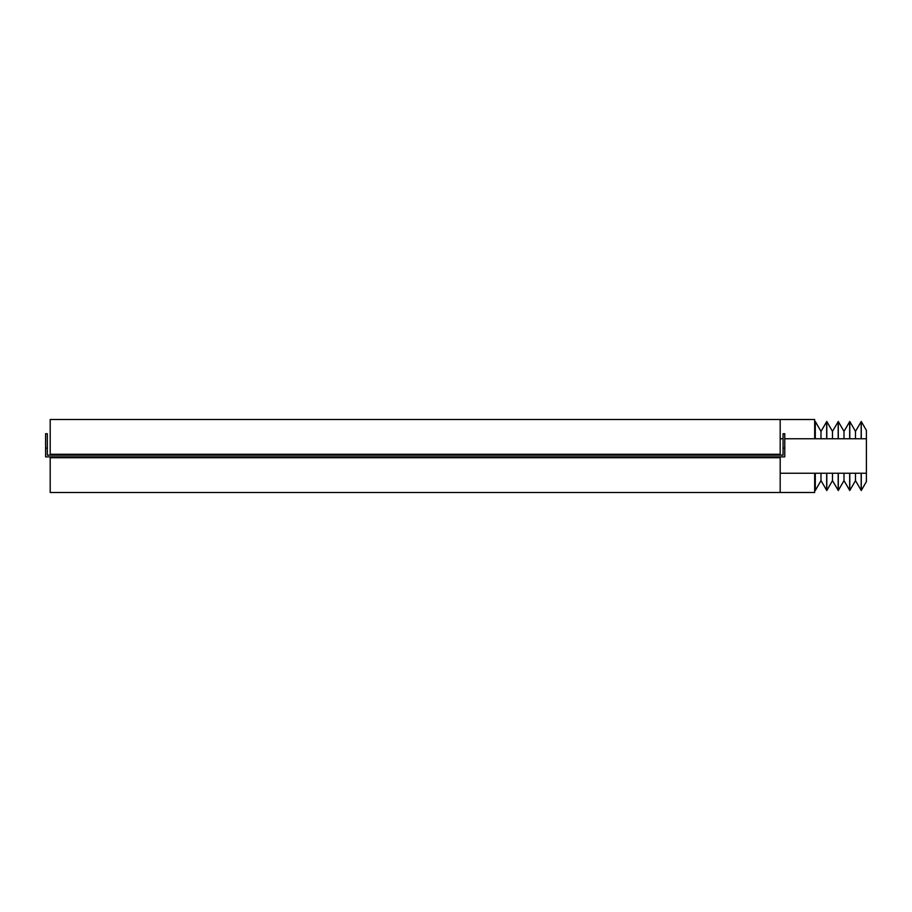 <?xml version="1.0" encoding="UTF-8"?>
<svg xmlns="http://www.w3.org/2000/svg" width="912" height="912" viewBox="0 0 912 912"><rect width="100%" height="100%" fill="white"/><g stroke="black" fill="none" stroke-linecap="round" stroke-linejoin="round"><path stroke-width="1.37" d="M820.994 431.365L820.994 438.752L815.305 438.752L815.305 421.515L820.994 431.365L826.796 421.515L832.485 431.365L832.485 438.752L826.796 438.752L826.796 421.515M820.994 480.635L815.305 490.485L815.305 473.248L820.994 473.248L820.994 480.635L826.796 490.485L826.796 473.248L832.485 473.248L832.485 480.635L826.796 490.485M820.994 473.248L826.682 473.248L826.682 490.485M832.485 480.635L838.288 490.485L838.288 473.248L843.988 473.248L843.988 480.635L838.288 490.485M832.485 473.248L838.174 473.248L838.174 490.485M832.485 431.365L838.288 421.515L843.988 431.365L843.988 438.752L838.288 438.752L838.288 421.515M843.988 480.635L849.79 490.485L849.79 473.248L855.479 473.248L855.479 480.635L849.79 490.485M843.988 473.248L849.676 473.248L849.676 490.485M843.988 431.365L849.79 421.515L855.479 431.365L855.479 438.752L849.79 438.752L849.79 421.515M855.479 480.635L861.281 490.485L861.281 473.248L866.4 473.248L866.4 430.373L861.281 421.515L861.281 438.752L855.479 438.752M855.479 473.248L861.167 473.248L861.167 490.485M855.479 431.365L861.281 421.515M866.4 438.752L861.281 438.752M866.4 473.248L866.4 481.627L861.281 490.485M814.667 419.497L50.194 419.497L50.194 454.279L780.182 454.279L780.182 419.509L814.667 419.509L814.667 421.526L815.305 421.515M815.305 490.485L814.667 490.485L814.667 492.503L50.194 492.503L50.194 456.866M814.667 490.474L814.667 473.248L815.305 473.248M814.667 473.248L780.182 473.248M826.796 438.752L820.994 438.752M815.305 438.752L814.667 438.752L814.667 421.526M780.182 438.752L783.055 438.752M784.776 438.752L814.667 438.752M849.79 438.752L843.988 438.752M838.288 438.752L832.485 438.752M826.682 421.515L826.682 438.752M838.174 421.515L838.174 438.752M849.676 421.515L849.676 438.752M861.167 421.515L861.167 438.752M814.667 492.491L780.182 492.491L780.182 457.721L50.194 457.721M50.194 455.134L50.194 454.279M780.182 457.721L780.182 456.866M780.182 455.134L780.182 454.279M783.055 448.111L783.055 455.134L47.321 455.134L47.321 433.736L45.6 433.736L45.6 456.866L784.776 456.866L784.776 433.736L783.055 433.736L783.055 448.111L784.776 448.111M47.321 448.111L45.6 448.111"/></g></svg>
